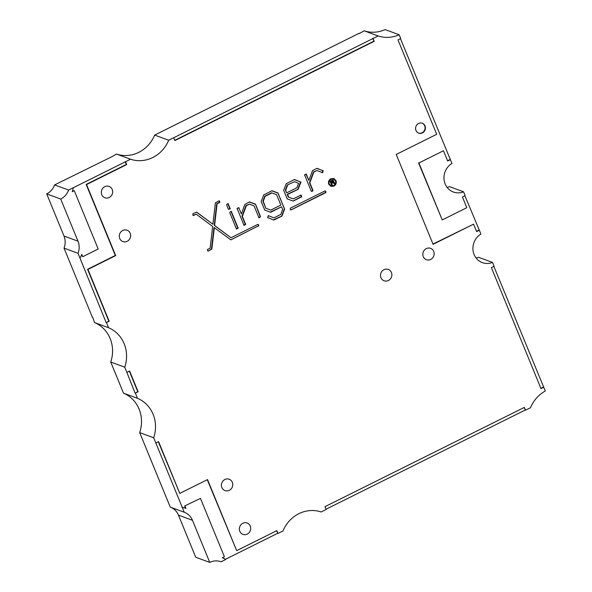 <?xml version="1.0" encoding="UTF-8"?>
<svg xmlns="http://www.w3.org/2000/svg" width="592" height="592" viewBox="0 0 592 592"><rect width="100%" height="100%" fill="white"/><g stroke="black" fill="none" stroke-linecap="round" stroke-linejoin="round"><path stroke-width="0.89" d="M250.275 526.081A6.053 5.631 -69.8 0 1 249.106 532.667A6.053 5.631 -69.8 0 1 242.949 534.361A6.053 5.631 -69.8 0 1 239.812 531.29A6.053 5.631 -69.8 0 1 240.974 524.697A6.053 5.631 -69.8 0 1 247.13 523.002A6.053 5.631 -69.8 0 1 250.275 526.081M130.196 233.292A6.053 5.631 -69.8 0 1 129.026 239.886A6.053 5.631 -69.8 0 1 122.87 241.58A6.053 5.631 -69.8 0 1 119.732 238.502A6.053 5.631 -69.8 0 1 120.894 231.916A6.053 5.631 -69.8 0 1 127.058 230.221A6.053 5.631 -69.8 0 1 130.196 233.292M433.721 251.422A6.053 5.631 -69.8 0 1 432.56 258.016A6.053 5.631 -69.8 0 1 426.403 259.71A6.053 5.631 -69.8 0 1 423.265 256.632A6.053 5.631 -69.8 0 1 424.427 250.039A6.053 5.631 -69.8 0 1 430.584 248.344A6.053 5.631 -69.8 0 1 433.721 251.422M391.408 272.49A6.053 5.631 -69.8 0 1 390.246 279.084A6.053 5.631 -69.8 0 1 384.082 280.778A6.053 5.631 -69.8 0 1 380.945 277.7A6.053 5.631 -69.8 0 1 382.114 271.106A6.053 5.631 -69.8 0 1 388.271 269.412A6.053 5.631 -69.8 0 1 391.408 272.49M232.316 482.302A6.053 5.631 -69.8 0 1 231.154 488.888A6.053 5.631 -69.8 0 1 224.997 490.583A6.053 5.631 -69.8 0 1 221.859 487.505A6.053 5.631 -69.8 0 1 223.021 480.919A6.053 5.631 -69.8 0 1 229.178 479.224A6.053 5.631 -69.8 0 1 232.316 482.302M112.228 189.492A6.053 5.631 -69.8 0 1 111.059 196.078A6.053 5.631 -69.8 0 1 104.902 197.772A6.053 5.631 -69.8 0 1 101.765 194.694A6.053 5.631 -69.8 0 1 102.927 188.108A6.053 5.631 -69.8 0 1 109.091 186.413A6.053 5.631 -69.8 0 1 112.228 189.492M231.539 212.01L237.903 227.513A0.481 0.451 -69.8 0 1 238.154 228.127A0.481 0.451 -69.8 0 1 237.57 228.423L237.059 228.675A0.481 0.451 -69.8 0 1 236.223 228.719A0.481 0.451 -69.8 0 1 236.215 228.357L229.851 212.854A0.681 0.636 -69.8 0 1 230.192 211.943L230.702 211.692A0.481 0.451 -69.8 0 1 231.287 211.396A0.481 0.451 -69.8 0 1 231.539 212.01L231.176 211.877A0.481 0.451 -69.8 0 0 231.087 211.374M245.066 224.686A0.481 0.451 -69.8 0 0 245.658 224.39A0.481 0.451 -69.8 0 0 245.406 223.776L242.357 216.369L246.383 205.661L249.454 204.129L254.072 205.868L258.704 217.153A0.481 0.451 -69.8 0 0 258.963 217.767A0.481 0.451 -69.8 0 0 259.548 217.471L260.051 217.22A0.681 0.636 -69.8 0 0 260.391 216.317L255.5 204.173L249.506 201.909L244.844 204.44L241.366 213.934L239.05 208.28A0.481 0.451 -69.8 0 0 238.798 207.666A0.481 0.451 -69.8 0 0 238.213 207.962L237.688 208.206A0.488 0.451 -69.8 0 1 237.703 208.206A0.488 0.451 -69.8 0 0 237.103 208.872A0.488 0.451 -69.8 0 0 237.355 209.117L243.719 224.62A0.481 0.451 -69.8 0 0 243.971 225.234A0.481 0.451 -69.8 0 0 244.563 224.938L245.066 224.686L244.703 224.553L244.193 224.805A0.481 0.451 -69.8 0 1 243.808 225.123M263.98 194.798L272.002 190.713L277.996 192.97L284.604 209.08L281.999 216.013L273.896 220.054L268.28 217.782A0.481 0.444 -69.8 0 1 267.688 217.56A0.481 0.444 -69.8 0 1 267.924 216.931L268.124 216.361A0.488 0.451 -69.8 0 1 268.716 215.688A0.488 0.451 -69.8 0 1 268.968 215.932L273.948 217.834L280.763 214.445L282.636 209.457L281.548 206.8L270.714 212.291L264.735 210.064L261.161 201.546L263.803 194.731M268.968 215.932L268.605 215.799A0.488 0.451 -69.8 0 0 268.516 215.666M286.461 183.601L294.49 179.509L300.336 181.899A0.481 0.451 -69.8 0 1 300.973 182.299A0.481 0.451 -69.8 0 1 300.692 182.758L298.131 189.329L287.557 194.494L288.659 197.158L293.262 198.905L300.41 195.345A0.481 0.451 -69.8 0 1 300.995 195.049A0.481 0.451 -69.8 0 1 301.254 195.656L301.461 196.152A0.488 0.451 -69.8 0 1 301.713 196.766A0.488 0.451 -69.8 0 1 301.121 197.062L293.203 201.095L287.231 198.868L283.664 190.343L286.284 183.535M312.717 170.533L316.986 168.313L322.588 170.585A0.481 0.444 -69.8 0 1 323.217 170.977A0.481 0.444 -69.8 0 1 322.951 171.436L322.751 172.013A0.488 0.459 -69.8 0 1 322.159 172.686A0.488 0.459 -69.8 0 1 321.907 172.442L316.927 170.54L313.856 172.065L309.838 182.773L312.879 190.187A0.681 0.636 -69.8 0 1 312.539 191.09L312.036 191.342A0.681 0.636 -69.8 0 1 311.192 191.024L304.836 175.521A0.488 0.451 -69.8 0 1 304.68 174.744A0.488 0.451 -69.8 0 1 305.176 174.61L305.687 174.366A0.481 0.451 -69.8 0 1 306.271 174.07A0.481 0.451 -69.8 0 1 306.523 174.684L308.839 180.338L312.539 170.466M425.056 125.926A5.261 4.891 -69.8 0 1 424.042 131.661A5.261 4.891 -69.8 0 1 418.685 133.133A5.261 4.891 -69.8 0 1 415.961 130.455A5.261 4.891 -69.8 0 1 416.968 124.727A5.261 4.891 -69.8 0 1 422.325 123.254A5.261 4.891 -69.8 0 1 425.056 125.926M422.14 123.188A5.261 4.891 -69.8 0 1 424.693 125.793A5.261 4.891 -69.8 0 1 423.746 131.446A5.261 4.891 -69.8 0 1 418.507 133.059M92.692 317.275L94.565 322.581L108.565 327.739L106.442 322.559L109.172 321.197L87.934 269.427L115.677 255.611L86.543 184.563L126.688 164.569L125.511 161.742L130.551 159.233A32.375 30.103 110.2 0 0 168.676 140.245L173.7 137.744L174.862 140.57L374.203 41.322L373.041 38.495L378.133 35.964A32.375 30.103 110.2 0 0 399.163 34.758L400.732 38.576L398.002 39.93L436.704 134.295L396.226 154.445L433.085 244.318L473.563 224.168L476.612 231.613L479.342 230.251L480.904 234.055A15.925 14.807 110.2 0 0 472.934 249.262A15.925 14.807 110.2 0 0 482.354 262.619A15.925 14.807 110.2 0 0 492.537 262.426L494.105 266.252L491.375 267.606L540.999 388.604L543.73 387.242L545.276 391.023A32.375 30.103 110.2 0 0 530.506 407.733L525.496 410.226L524.342 407.4L325.001 506.648L326.155 509.475L321.145 511.969A32.375 30.103 110.2 0 0 282.991 530.965L277.981 533.459L276.827 530.647L236.674 550.634L207.54 479.587L179.79 493.395L158.56 441.617L155.829 442.979L153.691 437.762A32.375 30.103 110.2 0 0 153.106 414.304A32.375 30.103 110.2 0 0 137.514 398.312L135.383 393.125L138.114 391.763L129.611 371.029L126.88 372.39L124.749 367.188A32.375 30.103 110.2 0 0 124.165 343.73A32.375 30.103 110.2 0 0 108.565 327.739M94.565 322.581A32.375 30.103 -69.8 0 1 110.156 338.572A32.375 30.103 -69.8 0 1 110.741 362.03L123.506 393.155L137.514 398.312M123.506 393.155A32.375 30.103 -69.8 0 1 139.105 409.146A32.375 30.103 -69.8 0 1 139.69 432.604L170.237 507.085L184.238 512.243L155.829 442.979M333.888 186.132L330.869 186.325L328.745 184.245C328.035 181.862 328.738 180.02 330.847 178.71L333.844 178.518L335.997 180.612C336.7 182.987 335.997 184.822 333.888 186.132L330.691 186.251M293.536 200.836L300.758 196.929A0.488 0.451 -69.8 0 0 301.35 196.633A0.488 0.451 -69.8 0 0 301.099 196.019L300.884 195.523L301.254 195.656M325.955 192.052L325.563 191.12L324.853 191.001L290.346 208.184L290.287 209.568L291.131 209.886L325.637 192.703L325.955 192.052L325.504 191.068M229.615 209.035A0.481 0.451 -69.8 0 0 230.207 208.739A0.481 0.451 -69.8 0 0 229.955 208.125L228.357 204.247A0.481 0.451 -69.8 0 0 228.105 203.633A0.481 0.451 -69.8 0 0 227.513 203.929L227.01 204.181A0.681 0.636 -69.8 0 0 226.669 205.091L228.26 208.969A0.681 0.636 -69.8 0 0 229.104 209.287L229.615 209.035L228.741 209.154A0.681 0.636 -69.8 0 1 228.445 209.22M192.999 215.392L196.218 214.2L212.639 226.447L210.13 248.115L207.304 249.654L207.984 251.2L211.847 249.069L214.326 227.705L230.85 239.856L258.785 225.685L258.423 224.575L257.764 224.405L231.006 237.725L214.585 225.478L217.094 203.811L219.921 202.286L219.314 200.747L215.399 202.782L212.898 224.227L196.677 212.136L192.844 213.801L192.999 215.392M237.57 228.423A0.481 0.451 -69.8 0 1 237.562 228.423L236.696 228.534A0.481 0.451 -69.8 0 1 236.304 228.852M359.144 33.603L364.124 30.806L378.133 35.964M399.163 34.758L385.163 29.6A32.375 30.103 -69.8 0 1 364.124 30.806M492.537 262.426L478.536 257.268A15.925 14.807 -69.8 0 1 476.101 258.008M111.629 156.836L116.543 154.075L130.551 159.233M359.041 33.344L154.675 135.087A32.375 30.103 -69.8 0 1 116.543 154.075M154.675 135.087L168.676 140.245M373.041 38.495L173.7 137.744M400.473 38.702L451.948 163.451A15.925 14.807 110.2 0 0 443.978 178.658A15.925 14.807 110.2 0 0 453.398 192.015A15.925 14.807 110.2 0 0 463.58 191.823L465.142 195.634L462.419 196.995L466.807 207.696L442.246 219.928L418.899 162.992L443.452 150.76L447.656 160.994L450.379 159.64M447.145 187.398A15.925 14.807 -69.8 0 0 449.58 186.665L463.58 191.823M464.89 195.76L479.342 230.251M493.854 266.378L543.73 387.242M524.083 407.525L525.496 410.226M525.134 410.093L326.051 509.209M276.568 530.772L277.981 533.459M277.618 533.325L225.478 559.285M200.466 498.405L184.637 505.968L200.466 498.405L224.398 556.746L222.385 557.775A19.987 18.581 110.2 0 0 222.355 557.768A19.987 18.581 110.2 0 1 225.759 559.462L221.09 561.786A15.769 14.667 110.2 0 0 220.92 561.719A15.769 14.667 110.2 0 0 209.738 562.4L192.467 520.287A15.792 14.682 110.2 0 0 184.282 512.258A15.792 14.682 110.2 0 0 184.238 512.243M139.69 432.604L153.691 437.762M129.352 371.154L137.751 391.63L135.383 393.125M135.02 392.992L126.88 372.39M110.741 362.03L124.749 367.188M92.441 317.401L64.032 248.137L78.033 253.295A15.792 14.682 110.2 0 0 77.996 241.181L60.724 199.067A15.836 14.726 110.2 0 0 68.62 190.062L125.511 161.742M125.149 161.609L126.325 164.435L86.173 184.423L115.314 255.478L87.572 269.293L108.81 321.064L106.442 322.559M106.079 322.425L78.033 253.295M68.62 190.062L54.619 184.904L111.866 156.717M54.619 184.904A15.836 14.726 -69.8 0 1 46.724 193.91L63.988 236.023A15.792 14.682 -69.8 0 1 64.032 248.137M170.318 507.122A15.792 14.682 -69.8 0 1 178.466 515.129L195.737 557.242L209.738 562.4M185.007 506.101L185.947 508.395A20.002 18.604 110.2 0 0 185.74 508.321A20.002 18.604 110.2 0 0 182.269 507.433M46.724 193.91L60.724 199.067M80.009 258.105A20.002 18.604 110.2 0 0 81.785 254.427L82.725 256.721L98.191 249.017L74.259 190.676L72.217 191.69A19.987 18.581 110.2 0 0 73.319 187.723M450.016 159.507L447.545 160.735M418.899 162.992L443.452 150.76M418.529 162.859L442.246 219.928M478.98 230.118L476.508 231.354M432.974 244.059L473.563 224.168M543.367 387.109L540.896 388.345M184.637 505.968L185.585 508.262M185.74 508.321L185.377 508.188A20.002 18.604 110.2 0 0 181.899 507.3M158.301 441.75L179.79 493.395M207.281 479.712L236.674 550.634M125.164 161.616L125.534 161.749M86.173 184.423L86.543 184.563M81.637 254.812L82.725 256.721M72.357 191.305L74.259 190.676M372.679 38.362L374.203 41.322M373.841 41.188L174.751 140.311M228.357 204.247L227.994 204.114A0.481 0.451 -69.8 0 0 227.905 203.611M229.955 208.125L229.592 207.992A0.481 0.451 -69.8 0 1 229.844 208.599A0.481 0.451 -69.8 0 1 229.252 208.902M229.592 207.992L227.994 204.114M306.523 174.684L306.16 174.551A0.481 0.451 -69.8 0 0 306.071 174.048M312.036 191.342L311.673 191.209A0.681 0.636 -69.8 0 1 311.377 191.275M311.673 191.209L312.176 190.957A0.681 0.636 -69.8 0 0 312.517 190.054L309.475 182.639L313.494 171.932L316.927 170.54M322.751 172.013L322.388 171.88A0.488 0.459 -69.8 0 1 321.989 172.575M322.951 171.436L322.388 171.88M322.736 170.54A0.481 0.444 -69.8 0 1 322.588 171.303M322.588 170.585L317.142 168.542M308.839 180.338L306.16 174.551M193.362 215.54L196.218 214.2M193.525 215.525L193.155 215.392M208.066 251.193L211.485 248.936L213.964 227.572L214.326 227.705M211.795 249.232L211.425 249.099M230.776 239.849L258.038 226.048L258.43 225.389L257.986 224.375L258.364 224.516M231.087 239.782L230.717 239.649M258.408 226.181L258.038 226.048M258.586 226.055L258.216 225.922M258.785 225.685L258.415 225.552M258.8 225.522L258.43 225.389M258.748 225.271L258.378 225.138M258.423 224.575L258.053 224.442M231.006 237.725L214.223 225.345L216.731 203.678L219.506 202.22L219.218 200.74M219.921 202.286L219.551 202.153M212.898 224.227L196.433 212.084M325.948 191.971L325.578 191.838M290.85 209.953L325.274 192.57L325.593 191.919M290.931 209.945L290.561 209.812M325.822 192.533L325.452 192.4M300.803 195.027A0.481 0.451 -69.8 0 1 300.884 195.523M293.262 198.905L288.289 197.025L287.194 194.361L298.05 189.277M288.659 197.158L288.289 197.025M298.39 188.885L297.865 189.203M300.692 182.758L300.329 182.625L298.028 188.752M300.484 181.855A0.481 0.451 -69.8 0 1 300.329 182.625M300.336 181.899L294.646 179.746M287.497 198.794L287.083 198.705M287.616 185.133L285.751 190.091L286.484 192.629L285.388 189.958L287.253 184.993L294.439 181.737L287.253 184.993M286.846 192.763L296.903 187.76L298.575 183.291L294.439 181.737M268.28 217.782L267.917 217.649A0.481 0.444 -69.8 0 1 267.769 217.693M274.229 219.795L273.748 219.891M281.918 215.962L273.867 219.662M282.258 215.577L281.733 215.895M284.515 209.59L284.153 209.457L281.896 215.444M284.315 208.998L284.153 209.457M284.508 209.072L278.077 193.384M277.729 193.036L272.157 190.942M265.009 209.99L264.594 209.901M271.047 212.032L270.566 212.128M281.548 206.8L270.685 211.899M273.948 217.834L268.605 215.799M271.935 192.933L265.12 196.329L263.255 201.287L262.892 201.154L265.801 208.221L270.773 210.093L280.845 205.084L276.568 194.664L271.573 192.8L264.757 196.196L262.892 201.154M263.255 201.287L265.801 208.221M266.163 208.354L270.773 210.093M244.563 224.938L244.193 224.805M245.406 223.776L245.044 223.643A0.481 0.451 -69.8 0 1 245.295 224.257A0.481 0.451 -69.8 0 1 244.703 224.553M242.357 216.369L241.995 216.235L246.013 205.528L249.454 204.129M245.044 223.643L241.995 216.235M246.383 205.661L246.013 205.528M259.548 217.471L259.185 217.338A0.481 0.451 -69.8 0 1 258.793 217.656M259.185 217.338L259.688 217.086A0.681 0.636 -69.8 0 0 260.029 216.184L255.589 204.588M255.233 204.247L249.661 202.138M241.366 213.934L239.05 208.28M238.598 207.644A0.481 0.451 -69.8 0 1 238.687 208.147M237.903 227.513L237.54 227.38A0.481 0.451 -69.8 0 1 237.792 227.987A0.481 0.451 -69.8 0 1 237.207 228.29M237.54 227.38L231.176 211.877M335.997 180.612L335.627 180.479C336.337 182.854 335.634 184.689 333.525 185.999M333.659 178.451L335.627 180.479M331.076 179.25C329.263 180.368 328.664 181.944 329.263 183.979L331.054 185.747L333.673 185.585C335.472 184.475 336.071 182.898 335.472 180.878L333.622 179.08L330.713 179.117C328.9 180.234 328.294 181.811 328.9 183.846M329.263 183.979L331.054 185.747M333.622 179.08L330.713 179.117M334.569 183.039L334.376 182.565L334.968 183.498L334.206 182.906M333.163 182.543L334.31 183.964L334.968 183.498M333.821 183.009L332.386 182.75L331.668 183.424L332.748 182.884M333.881 181.914L332.941 180.012L329.981 181.108L331.69 185.266L332.304 184.963L331.668 183.424M333.762 181.285L333.148 181.729L334.376 182.565M333.148 181.729L334.006 182.432M333.607 180.701L333.244 180.567L333.392 181.152M332.756 179.968L333.244 180.567M332.304 184.963L331.305 183.291M333.451 182.876L332.386 182.75M335.102 183.572L334.606 183.365M334.162 183.72L334.739 183.439M333.052 181.152L330.891 181.522L331.372 182.699L333.007 181.766L332.386 180.678M331.971 180.989L332.689 181.019M330.891 181.522L331.609 180.856M331.372 182.699L330.528 181.389M178.466 515.129L192.467 520.287M63.988 236.023L77.996 241.181"/></g></svg>
